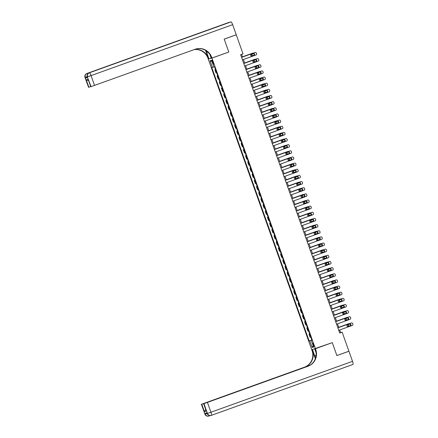 <?xml version="1.0" encoding="UTF-8"?>
<svg xmlns="http://www.w3.org/2000/svg" width="438" height="438" viewBox="0 0 438 438"><rect width="100%" height="100%" fill="white"/><g stroke="black" fill="none" stroke-linecap="round" stroke-linejoin="round"><path stroke-width="0.66" d="M313.778 344.837A1.67 0.328 -109.8 0 0 312.896 343.354A1.67 0.328 -109.8 0 0 313.143 345.013A1.67 0.328 -109.8 0 0 314.024 346.496A1.67 0.328 -109.8 0 0 313.778 344.837M228.51 22.579L86.916 73.485A3.132 0.619 -109.8 0 0 86.905 73.491L228.505 22.584A3.132 0.619 70.2 0 1 228.51 22.579A3.132 0.619 70.2 0 1 228.505 22.584L231.001 21.9A3.132 0.619 70.2 0 1 232.649 24.687L236.241 34.766L224.196 39.097L228.8 52.029L224.207 39.119L236.246 34.794L243.03 53.847L240.626 54.712L339.729 333.033L342.138 332.168L348.922 351.221L336.882 355.552L332.289 342.642L315.431 348.703L211.948 58.09L208.264 59.097L312.064 350.597A13.052 12.795 -105.3 0 1 304.399 367.219L201.387 404.296L204.951 414.118L204.935 413.313L206.928 412.766L207.437 413.439L203.938 403.601L203.643 403.683L206.271 411.058L204.365 411.578L205.805 409.442M212.277 61.72L212.665 62.804A1.621 0.318 -109.8 0 0 213.52 64.244A1.621 0.318 -109.8 0 0 213.279 62.634L212.895 61.555A1.621 0.318 -109.8 0 0 212.041 60.115A1.621 0.318 -109.8 0 0 212.277 61.72L212.879 61.506M203.938 403.601L207.42 402.402L210.924 412.235L352.519 361.328L348.933 351.249L336.893 355.574L332.289 342.642L311.746 349.71L312.469 349.513L314.747 355.908A5.875 1.155 -109.8 0 0 315.584 357.999M213.903 66.894L211.8 67.572L309.157 340.978L311.818 340.019M212.403 67.408L210.037 60.767L211.57 60.351L213.936 66.987L214.538 66.822L311.894 340.227L311.292 340.392L313.652 347.033L312.119 347.449L309.759 340.813L309.157 340.978M236.246 34.794L235.923 34.881M209.868 54.471L211.226 58.287L228.8 52.029L211.948 58.09L211.631 57.203A13.052 12.795 74.7 0 0 195.211 49.242L91.066 86.631L87.315 76.864A3.132 3.071 74.7 0 1 89.155 72.878L231.001 21.9M342.138 332.168L340.644 332.579L339.707 329.951M338.826 327.471L337.523 323.802M336.641 321.328L335.333 317.654M334.451 315.179L333.143 311.511M332.261 309.031L330.953 305.363M330.071 302.888L328.768 299.214M327.881 296.74L326.578 293.071M325.697 290.591L324.388 286.923M323.507 284.448L322.198 280.774M321.317 278.3L320.014 274.631M319.127 272.151L317.824 268.483M316.942 266.003L315.634 262.335M314.752 259.86L313.444 256.192M312.562 253.711L311.254 250.043M310.372 247.563L309.069 243.895M308.188 241.42L306.879 237.752M305.998 235.272L304.689 231.603M303.808 229.123L302.499 225.455M301.618 222.98L300.315 219.312M299.428 216.832L298.125 213.164M297.243 210.683L295.935 207.015M295.053 204.541L293.745 200.872M292.863 198.392L291.56 194.724M290.673 192.244L289.37 188.575M288.489 186.101L287.18 182.427M286.299 179.952L284.99 176.284M284.109 173.804L282.8 170.136M281.919 167.661L280.616 163.987M279.734 161.512L278.426 157.844M277.544 155.364L276.236 151.696M275.354 149.221L274.046 145.547M273.164 143.073L271.861 139.404M270.974 136.924L269.671 133.256M268.79 130.781L267.481 127.108M266.6 124.633L265.291 120.965M264.41 118.484L263.107 114.816M262.22 112.336L260.917 108.668M260.035 106.193L258.727 102.525M257.845 100.045L256.537 96.376M255.655 93.896L254.347 90.228M253.465 87.753L252.162 84.085M251.281 81.605L249.972 77.937M249.091 75.456L247.782 71.788M246.901 69.313L245.592 65.645M244.711 63.165L243.408 59.497M242.521 57.017L241.579 54.367M339.691 332.918L340.644 332.579M215.529 69.615L214.872 69.795L215.512 69.565M310.783 337.118L310.126 337.298L308.987 334.101L309.628 333.871M308.598 330.969L307.941 331.15L306.803 327.958L307.443 327.728M306.408 324.826L305.751 325.007L304.613 321.81L305.253 321.58M304.218 318.678L303.561 318.859L302.423 315.661L303.063 315.431M302.028 312.529L301.371 312.71L300.233 309.518L300.873 309.288M299.844 306.386L299.181 306.567L298.048 303.37L298.683 303.14M297.654 300.238L296.997 300.419L295.858 297.221L296.499 296.991M295.464 294.09L294.807 294.27L293.668 291.073L294.309 290.843M293.274 287.947L292.617 288.127L291.478 284.93L292.119 284.7M291.084 281.798L290.427 281.979L289.288 278.782L289.929 278.552M288.899 275.65L288.242 275.83L287.104 272.633L287.744 272.403M286.709 269.507L286.052 269.688L284.914 266.49L285.554 266.26M284.519 263.358L283.862 263.539L282.724 260.342L283.364 260.112M282.329 257.21L281.672 257.391L280.534 254.193L281.174 253.963M280.145 251.067L279.488 251.248L278.349 248.05L278.99 247.82M277.955 244.919L277.298 245.099L276.159 241.902L276.8 241.672M275.765 238.77L275.108 238.951L273.969 235.754L274.61 235.524M273.575 232.622L272.918 232.802L271.779 229.611L272.42 229.381M271.39 226.479L270.728 226.66L269.594 223.462L270.23 223.232M269.2 220.33L268.543 220.511L267.404 217.314L268.045 217.084M267.01 214.182L266.353 214.363L265.214 211.171L265.855 210.941M264.82 208.039L264.163 208.22L263.024 205.022L263.665 204.792M262.63 201.891L261.973 202.071L260.84 198.874L261.475 198.644M260.446 195.742L259.789 195.923L258.65 192.731L259.291 192.501M258.256 189.599L257.599 189.78L256.46 186.583L257.101 186.353M256.066 183.451L255.409 183.631L254.27 180.434L254.911 180.204M253.876 177.302L253.219 177.483L252.08 174.291L252.721 174.061M251.691 171.159L251.034 171.34L249.895 168.143L250.536 167.913M249.501 165.011L248.844 165.192L247.705 161.994L248.346 161.764M247.311 158.863L246.654 159.043L245.515 155.851L246.156 155.621M245.121 152.72L244.464 152.9L243.325 149.703L243.966 149.473M242.937 146.571L242.274 146.752L241.141 143.554L241.776 143.325M240.747 140.423L240.09 140.603L238.951 137.406L239.591 137.176M238.557 134.28L237.9 134.461L236.761 131.263L237.401 131.033M236.367 128.131L235.71 128.312L234.571 125.115L235.211 124.885M234.177 121.983L233.52 122.164L232.386 118.966L233.021 118.736M231.992 115.84L231.335 116.021L230.196 112.823L230.837 112.593M229.802 109.692L229.145 109.872L228.006 106.675L228.647 106.445M227.612 103.543L226.955 103.724L225.816 100.526L226.457 100.297M225.422 97.4L224.765 97.581L223.626 94.384L224.267 94.154M223.238 91.252L222.581 91.433L221.442 88.235L222.082 88.005M221.048 85.103L220.391 85.284L219.252 82.087L219.892 81.857M218.858 78.955L218.201 79.136L217.062 75.944L217.702 75.714M216.668 72.812L216.011 72.993L214.872 69.795M217.719 75.763L217.062 75.944M219.909 81.906L219.252 82.087M222.099 88.054L221.442 88.235M224.289 94.203L223.626 94.384M226.473 100.346L225.816 100.526M228.663 106.494L228.006 106.675M230.853 112.643L230.196 112.823M233.043 118.786L232.386 118.966M235.228 124.934L234.571 125.115M237.418 131.082L236.761 131.263M239.608 137.225L238.951 137.406M241.798 143.374L241.141 143.554M243.982 149.522L243.325 149.703M246.172 155.671L245.515 155.851M248.362 161.814L247.705 161.994M250.552 167.962L249.895 168.143M252.742 174.11L252.08 174.291M254.927 180.253L254.27 180.434M257.117 186.402L256.46 186.583M259.307 192.55L258.65 192.731M261.497 198.693L260.84 198.874M263.681 204.842L263.024 205.022M265.871 210.99L265.214 211.171M268.061 217.133L267.404 217.314M270.251 223.281L269.594 223.462M272.436 229.43L271.779 229.611M274.626 235.573L273.969 235.754M276.816 241.721L276.159 241.902M279.006 247.87L278.349 248.05M281.196 254.013L280.534 254.193M283.381 260.161L282.724 260.342M285.571 266.309L284.914 266.49M287.761 272.452L287.104 272.633M289.951 278.601L289.288 278.782M292.135 284.749L291.478 284.93M294.325 290.892L293.668 291.073M296.515 297.041L295.858 297.221M298.705 303.189L298.048 303.37M300.89 309.337L300.233 309.518M303.08 315.48L302.423 315.661M305.27 321.629L304.613 321.81M307.46 327.777L306.803 327.958M309.644 333.92L308.987 334.101M309.759 340.813L311.845 340.091M311.872 340.173L311.292 340.392M211.987 61.523L210.037 60.767M312.119 347.449L313.17 345.664M241.573 57.383L255.08 52.527A1.046 1.024 74.7 0 1 256.394 53.162L256.569 53.655A1.046 1.024 74.7 0 1 255.956 54.985L242.449 59.842M255.157 52.5L254.905 52.571A1.046 1.024 -105.3 0 0 254.834 52.593L241.568 57.362M253.503 53.589A0.838 0.821 -105.3 0 1 254.566 54.131A0.838 0.821 -105.3 0 1 254.067 55.166L251.751 55.998A0.838 0.821 -105.3 0 1 250.695 55.456A0.838 0.821 -105.3 0 1 251.193 54.422L253.503 53.589M253.432 53.617A0.838 0.821 -105.3 0 1 253.816 55.232L251.576 56.037M242.46 56.847L252.343 53.272A1.046 1.024 -105.3 0 1 252.419 53.25L252.666 53.184A1.046 1.024 74.7 0 0 252.595 53.206M242.455 56.83L252.343 53.272M251.155 55.976L251.33 55.911A0.838 0.821 74.7 0 0 251.368 54.361M251.182 55.987L251.576 55.845A0.838 0.821 74.7 0 0 251.587 54.279M254.067 55.089A1.046 1.024 74.7 0 0 254.084 54.334L253.909 53.841A1.046 1.024 74.7 0 0 253.826 53.666M253.197 53.179A1.046 1.024 74.7 0 0 252.666 53.184M243.763 63.526L257.27 58.67A1.046 1.024 74.7 0 1 258.584 59.311L258.759 59.798A1.046 1.024 74.7 0 1 258.146 61.128L244.639 65.985M257.347 58.648L257.095 58.714A1.046 1.024 -105.3 0 0 257.024 58.741L243.758 63.51M255.693 59.738A0.838 0.821 -105.3 0 1 256.756 60.28A0.838 0.821 -105.3 0 1 256.252 61.309L253.941 62.141A0.838 0.821 -105.3 0 1 252.879 61.605A0.838 0.821 -105.3 0 1 253.383 60.57L255.693 59.738M255.622 59.765A0.838 0.821 -105.3 0 1 256.006 61.38L253.766 62.185M245.953 69.675L259.46 64.819A1.046 1.024 74.7 0 1 260.774 65.454L260.949 65.946A1.046 1.024 74.7 0 1 260.336 67.277L246.829 72.133M259.531 64.797L259.285 64.862A1.046 1.024 -105.3 0 0 259.208 64.884L245.942 69.653M257.883 65.886A0.838 0.821 -105.3 0 1 258.946 66.423A0.838 0.821 -105.3 0 1 258.442 67.457L256.131 68.29A0.838 0.821 -105.3 0 1 255.069 67.748A0.838 0.821 -105.3 0 1 255.573 66.713L257.883 65.886M257.807 65.914A0.838 0.821 -105.3 0 1 258.196 67.523L255.956 68.328M248.138 75.823L261.645 70.967A1.046 1.024 74.7 0 1 262.959 71.602L263.134 72.095A1.046 1.024 74.7 0 1 262.521 73.425L249.014 78.282M261.721 70.94L261.475 71.011A1.046 1.024 -105.3 0 0 261.398 71.033L248.132 75.801M260.073 72.029A0.838 0.821 -105.3 0 1 261.13 72.571A0.838 0.821 -105.3 0 1 260.632 73.606L258.321 74.438A0.838 0.821 -105.3 0 1 257.259 73.896A0.838 0.821 -105.3 0 1 257.758 72.861L260.073 72.029M259.997 72.056A0.838 0.821 -105.3 0 1 260.38 73.672L258.146 74.476M244.65 62.995L254.533 59.42A1.046 1.024 -105.3 0 1 254.609 59.398L254.856 59.327A1.046 1.024 74.7 0 0 254.779 59.354M244.645 62.973L254.533 59.42M253.345 62.119L253.514 62.059A0.838 0.821 74.7 0 0 253.553 60.504M253.372 62.13L253.766 61.993A0.838 0.821 74.7 0 0 253.777 60.428M256.252 61.232A1.046 1.024 74.7 0 0 256.268 60.482L256.093 59.99A1.046 1.024 74.7 0 0 256.016 59.814M255.387 59.327A1.046 1.024 74.7 0 0 254.856 59.327M246.84 69.138L256.723 65.569A1.046 1.024 -105.3 0 1 256.794 65.541L257.046 65.476A1.046 1.024 74.7 0 0 256.969 65.497M246.835 69.122L256.723 65.569M255.535 68.268L255.704 68.208A0.838 0.821 74.7 0 0 255.743 66.653M255.562 68.279L255.956 68.136A0.838 0.821 74.7 0 0 255.962 66.576M258.442 67.381A1.046 1.024 74.7 0 0 258.458 66.625L258.283 66.138A1.046 1.024 74.7 0 0 258.201 65.963M257.577 65.476A1.046 1.024 74.7 0 0 257.046 65.476M258.913 71.712L249.019 75.27L258.913 71.712A1.046 1.024 -105.3 0 1 258.984 71.69L259.236 71.624A1.046 1.024 74.7 0 0 259.159 71.646M257.725 74.416L257.894 74.351A0.838 0.821 74.7 0 0 257.933 72.801M257.752 74.427L258.141 74.285A0.838 0.821 74.7 0 0 258.152 72.719M260.632 73.529A1.046 1.024 74.7 0 0 260.648 72.774L260.473 72.281A1.046 1.024 74.7 0 0 260.391 72.111M259.761 71.618A1.046 1.024 74.7 0 0 259.236 71.624M263.911 77.088L263.66 77.154A1.046 1.024 -105.3 0 0 263.588 77.181L250.322 81.95L263.835 77.11A1.046 1.024 74.7 0 1 265.149 77.75L265.324 78.243A1.046 1.024 74.7 0 1 264.711 79.568L251.204 84.424M262.258 78.178A0.838 0.821 -105.3 0 1 263.32 78.72A0.838 0.821 -105.3 0 1 262.822 79.749L260.506 80.581A0.838 0.821 -105.3 0 1 259.449 80.044A0.838 0.821 -105.3 0 1 259.948 79.01L262.258 78.178M262.187 78.205A0.838 0.821 -105.3 0 1 262.57 79.82L260.331 80.625M251.215 81.435L261.097 77.86A1.046 1.024 -105.3 0 1 261.174 77.838L261.42 77.767A1.046 1.024 74.7 0 0 261.349 77.794M251.209 81.413L261.097 77.86M259.909 80.559L260.084 80.499A0.838 0.821 74.7 0 0 260.123 78.949M259.937 80.57L260.331 80.433A0.838 0.821 74.7 0 0 260.342 78.867M262.822 79.678A1.046 1.024 74.7 0 0 262.838 78.922L262.663 78.429A1.046 1.024 74.7 0 0 262.581 78.254M261.951 77.767A1.046 1.024 74.7 0 0 261.42 77.767M87.48 77.51L85.591 78.145L87.578 77.603M206.139 50.726A5.875 1.155 -109.8 0 0 206.709 52.505L208.986 58.9L208.264 59.097L207.946 58.21A13.052 12.795 74.7 0 0 194.193 49.609M205.542 50.354L208.307 58.112A13.052 12.795 74.7 0 0 194.412 49.527M88.733 80.669L86.248 79.853L88.147 79.333L90.776 86.713L91.066 86.631M90.776 86.713L88.147 79.333M201.852 32.357L89.155 72.878L201.847 32.363A3.132 0.619 70.2 0 1 201.847 32.363A3.132 0.619 70.2 0 1 201.852 32.357L199.865 32.899A3.132 0.619 70.2 0 1 200.095 32.992M211.165 58.117L208.986 58.9M90.677 86.625L88.87 87.233L86.248 79.853M85.591 78.145L85.076 77.477L88.58 87.31L88.87 87.233M88.58 87.31L85.016 77.488L87.189 76.666M211.631 57.203L211.275 57.301A13.052 12.795 74.7 0 0 195.972 48.996M315.344 358.711L312.42 350.499A13.052 12.795 -105.3 0 1 304.755 367.121L309.945 365.254M316.088 352.771L314.708 348.9L315.431 348.703L315.743 349.59A13.052 12.795 -105.3 0 1 308.084 366.212L207.42 402.402M204.365 411.578L201.743 404.203L201.447 404.285M201.743 404.203L205.247 403.059M309.485 365.516L205.23 402.998M352.519 361.328A3.132 0.619 70.2 0 1 352.984 364.438A3.132 0.619 70.2 0 1 352.973 364.443L211.395 415.344A3.132 0.619 -109.8 0 0 210.924 412.235L207.437 413.439A3.132 3.071 -105.3 0 0 211.154 415.421A3.132 3.132 0 0 0 211.39 415.344L352.984 364.438M348.933 351.249L348.61 351.336M309.118 365.714L203.643 403.683M315.743 349.59L315.387 349.688A13.052 12.795 -105.3 0 1 307.722 366.31L308.084 366.212M203.582 403.694L206.271 411.058M252.518 88.115L266.025 83.258A1.046 1.024 74.7 0 1 267.339 83.893L267.514 84.386A1.046 1.024 74.7 0 1 266.901 85.717L253.394 90.573M266.101 83.236L265.85 83.302A1.046 1.024 -105.3 0 0 265.778 83.324L252.512 88.098M264.448 84.326A0.838 0.821 -105.3 0 1 265.51 84.862A0.838 0.821 -105.3 0 1 265.006 85.897L262.696 86.729A0.838 0.821 -105.3 0 1 261.634 86.187A0.838 0.821 -105.3 0 1 262.138 85.158L264.448 84.326M264.377 84.353A0.838 0.821 -105.3 0 1 264.76 85.968L262.521 86.773M268.286 89.379L268.04 89.451A1.046 1.024 -105.3 0 0 267.963 89.472L254.702 94.241L268.215 89.407A1.046 1.024 74.7 0 1 269.529 90.042L269.704 90.535A1.046 1.024 74.7 0 1 269.091 91.865L255.584 96.721M266.638 90.469A0.838 0.821 -105.3 0 1 267.7 91.011A0.838 0.821 -105.3 0 1 267.196 92.046L264.886 92.878A0.838 0.821 -105.3 0 1 263.824 92.336A0.838 0.821 -105.3 0 1 264.328 91.301L266.638 90.469M266.561 90.496A0.838 0.821 -105.3 0 1 266.95 92.111L264.711 92.916M256.898 100.406L270.405 95.55A1.046 1.024 74.7 0 1 271.713 96.19L271.889 96.683A1.046 1.024 74.7 0 1 271.275 98.008L257.768 102.864M270.476 95.528L270.23 95.593A1.046 1.024 -105.3 0 0 270.153 95.621L256.887 100.39M268.828 96.617A0.838 0.821 -105.3 0 1 269.885 97.159A0.838 0.821 -105.3 0 1 269.386 98.189L267.076 99.021A0.838 0.821 -105.3 0 1 266.014 98.484A0.838 0.821 -105.3 0 1 266.512 97.45L268.828 96.617M268.751 96.645A0.838 0.821 -105.3 0 1 269.14 98.26L266.901 99.065M272.666 101.676L272.42 101.742A1.046 1.024 -105.3 0 0 272.343 101.764L259.077 106.538L272.589 101.698A1.046 1.024 74.7 0 1 273.903 102.333L274.079 102.826A1.046 1.024 74.7 0 1 273.465 104.156L259.958 109.013M271.012 102.766A0.838 0.821 -105.3 0 1 272.075 103.302A0.838 0.821 -105.3 0 1 271.576 104.337L269.266 105.169A0.838 0.821 -105.3 0 1 268.204 104.627A0.838 0.821 -105.3 0 1 268.702 103.598L271.012 102.766M270.941 102.793A0.838 0.821 -105.3 0 1 271.325 104.408L269.091 105.213M261.272 112.703L274.779 107.847A1.046 1.024 74.7 0 1 276.093 108.482L276.269 108.974A1.046 1.024 74.7 0 1 275.655 110.305L262.148 115.161M274.856 107.819L274.604 107.89A1.046 1.024 -105.3 0 0 274.533 107.912L261.267 112.681M273.202 108.909A0.838 0.821 -105.3 0 1 274.265 109.451A0.838 0.821 -105.3 0 1 273.766 110.486L271.45 111.318A0.838 0.821 -105.3 0 1 270.394 110.776A0.838 0.821 -105.3 0 1 270.892 109.741L273.202 108.909M273.131 108.936A0.838 0.821 -105.3 0 1 273.515 110.551L271.275 111.356M263.287 84.008L253.399 87.562L263.287 84.008A1.046 1.024 -105.3 0 1 263.364 83.981L263.61 83.915A1.046 1.024 74.7 0 0 263.539 83.937M262.099 86.708L262.274 86.647A0.838 0.821 74.7 0 0 262.307 85.092M262.127 86.719L262.521 86.576A0.838 0.821 74.7 0 0 262.532 85.016M265.006 85.821A1.046 1.024 74.7 0 0 265.023 85.065L264.848 84.578A1.046 1.024 74.7 0 0 264.771 84.403M264.141 83.915A1.046 1.024 74.7 0 0 263.61 83.915M255.595 93.727L265.477 90.151A1.046 1.024 -105.3 0 1 265.554 90.129L265.8 90.064A1.046 1.024 74.7 0 0 265.724 90.086M255.589 93.71L265.477 90.151M264.289 92.856L264.459 92.79A0.838 0.821 74.7 0 0 264.497 91.241M264.317 92.867L264.711 92.725A0.838 0.821 74.7 0 0 264.722 91.159M267.196 91.969A1.046 1.024 74.7 0 0 267.213 91.213L267.038 90.721A1.046 1.024 74.7 0 0 266.961 90.551M266.331 90.064A1.046 1.024 74.7 0 0 265.8 90.064M257.785 99.875L267.667 96.3A1.046 1.024 -105.3 0 1 267.738 96.278L267.99 96.207A1.046 1.024 74.7 0 0 267.914 96.234M257.774 99.853L267.667 96.3M266.479 98.999L266.649 98.939A0.838 0.821 74.7 0 0 266.687 97.389M266.507 99.015L266.901 98.873A0.838 0.821 74.7 0 0 266.906 97.307M269.386 98.117A1.046 1.024 74.7 0 0 269.403 97.362L269.228 96.869A1.046 1.024 74.7 0 0 269.146 96.694M268.516 96.207A1.046 1.024 74.7 0 0 267.99 96.207M259.969 106.023L269.852 102.448A1.046 1.024 -105.3 0 1 269.928 102.421L270.18 102.355A1.046 1.024 74.7 0 0 270.104 102.377M259.964 106.001L269.852 102.448M268.664 105.147L268.839 105.087A0.838 0.821 74.7 0 0 268.877 103.532M268.691 105.158L269.085 105.016A0.838 0.821 74.7 0 0 269.096 103.456M271.576 104.26A1.046 1.024 74.7 0 0 271.593 103.505L271.418 103.018A1.046 1.024 74.7 0 0 271.336 102.842M270.706 102.355A1.046 1.024 74.7 0 0 270.18 102.355M262.159 112.166L272.042 108.591A1.046 1.024 -105.3 0 1 272.118 108.569L272.365 108.504A1.046 1.024 74.7 0 0 272.294 108.525M262.154 112.15L272.042 108.591M270.854 111.296L271.029 111.23A0.838 0.821 74.7 0 0 271.062 109.681M270.881 111.307L271.275 111.164A0.838 0.821 74.7 0 0 271.286 109.599M273.766 110.409A1.046 1.024 74.7 0 0 273.777 109.653L273.608 109.161A1.046 1.024 74.7 0 0 273.526 108.991M272.896 108.504A1.046 1.024 74.7 0 0 272.365 108.504M277.046 113.968L276.794 114.039A1.046 1.024 -105.3 0 0 276.717 114.061L263.457 118.829L276.969 113.989A1.046 1.024 74.7 0 1 278.283 114.63L278.459 115.123A1.046 1.024 74.7 0 1 277.845 116.448L264.338 121.304M275.392 115.057A0.838 0.821 -105.3 0 1 276.455 115.599A0.838 0.821 -105.3 0 1 275.951 116.634L273.64 117.461A0.838 0.821 -105.3 0 1 272.578 116.924A0.838 0.821 -105.3 0 1 273.082 115.889L275.392 115.057M275.321 115.084A0.838 0.821 -105.3 0 1 275.705 116.7L273.465 117.504M264.349 118.315L274.232 114.74A1.046 1.024 -105.3 0 1 274.308 114.718L274.555 114.647A1.046 1.024 74.7 0 0 274.478 114.674M264.344 118.293L274.232 114.74M273.044 117.439L273.213 117.379A0.838 0.821 74.7 0 0 273.252 115.829M273.071 117.455L273.465 117.313A0.838 0.821 74.7 0 0 273.476 115.747M275.951 116.557A1.046 1.024 74.7 0 0 275.967 115.802L275.792 115.309A1.046 1.024 74.7 0 0 275.716 115.134M275.086 114.647A1.046 1.024 74.7 0 0 274.555 114.647M265.652 124.994L279.159 120.138A1.046 1.024 74.7 0 1 280.473 120.773L280.649 121.266A1.046 1.024 74.7 0 1 280.035 122.596L266.528 127.453M279.23 120.116L278.984 120.182A1.046 1.024 -105.3 0 0 278.907 120.209L265.642 124.978M277.582 121.206A0.838 0.821 -105.3 0 1 278.645 121.742A0.838 0.821 -105.3 0 1 278.141 122.777L275.83 123.609A0.838 0.821 -105.3 0 1 274.768 123.067A0.838 0.821 -105.3 0 1 275.272 122.038L277.582 121.206M277.506 121.233A0.838 0.821 -105.3 0 1 277.895 122.848L275.655 123.653M266.539 124.463L276.422 120.888A1.046 1.024 -105.3 0 1 276.493 120.861L276.745 120.795A1.046 1.024 74.7 0 0 276.668 120.817M266.534 124.441L276.422 120.888M275.234 123.587L275.403 123.527A0.838 0.821 74.7 0 0 275.442 121.972M275.261 123.598L275.655 123.456A0.838 0.821 74.7 0 0 275.661 121.895M278.141 122.7A1.046 1.024 74.7 0 0 278.157 121.95L277.982 121.457A1.046 1.024 74.7 0 0 277.9 121.282M277.27 120.795A1.046 1.024 74.7 0 0 276.745 120.795M267.837 131.143L281.344 126.286A1.046 1.024 74.7 0 1 282.658 126.921L282.833 127.414A1.046 1.024 74.7 0 1 282.22 128.745L268.713 133.601M281.42 126.259L281.174 126.33A1.046 1.024 -105.3 0 0 281.097 126.352L267.832 131.121M279.772 127.348A0.838 0.821 -105.3 0 1 280.829 127.891A0.838 0.821 -105.3 0 1 280.331 128.925L278.021 129.757A0.838 0.821 -105.3 0 1 276.958 129.215A0.838 0.821 -105.3 0 1 277.457 128.181L279.772 127.348M279.696 127.376A0.838 0.821 -105.3 0 1 280.079 128.991L277.845 129.796M268.729 130.606L278.606 127.031A1.046 1.024 -105.3 0 1 278.683 127.009L278.935 126.943A1.046 1.024 74.7 0 0 278.858 126.965M268.718 130.59L278.606 127.031M277.418 129.736L277.593 129.675A0.838 0.821 74.7 0 0 277.632 128.12M277.446 129.747L277.84 129.604A0.838 0.821 74.7 0 0 277.851 128.038M280.331 128.849A1.046 1.024 74.7 0 0 280.347 128.093L280.172 127.6A1.046 1.024 74.7 0 0 280.09 127.431M279.46 126.943A1.046 1.024 74.7 0 0 278.935 126.943M270.027 137.286L283.534 132.429A1.046 1.024 74.7 0 1 284.848 133.07L285.023 133.563A1.046 1.024 74.7 0 1 284.41 134.893L270.903 139.744M283.61 132.407L283.359 132.479A1.046 1.024 -105.3 0 0 283.287 132.5L270.022 137.269M281.957 133.497A0.838 0.821 -105.3 0 1 283.019 134.039A0.838 0.821 -105.3 0 1 282.521 135.074L280.205 135.9A0.838 0.821 -105.3 0 1 279.148 135.364A0.838 0.821 -105.3 0 1 279.647 134.329L281.957 133.497M281.886 133.524A0.838 0.821 -105.3 0 1 282.269 135.139L280.03 135.944M270.914 136.755L280.796 133.179A1.046 1.024 -105.3 0 1 280.873 133.157L281.119 133.086A1.046 1.024 74.7 0 0 281.048 133.114M270.908 136.733L280.796 133.179M279.608 135.884L279.783 135.818A0.838 0.821 74.7 0 0 279.822 134.269M279.636 135.895L280.03 135.753A0.838 0.821 74.7 0 0 280.041 134.187M282.521 134.997A1.046 1.024 74.7 0 0 282.537 134.242L282.362 133.749A1.046 1.024 74.7 0 0 282.28 133.574M281.65 133.086A1.046 1.024 74.7 0 0 281.119 133.086M272.217 143.434L285.724 138.578A1.046 1.024 74.7 0 1 287.038 139.218L287.213 139.706A1.046 1.024 74.7 0 1 286.6 141.036L273.093 145.892M285.8 138.556L285.549 138.622A1.046 1.024 -105.3 0 0 285.472 138.649L272.212 143.418M284.147 139.645A0.838 0.821 -105.3 0 1 285.209 140.182A0.838 0.821 -105.3 0 1 284.705 141.217L282.395 142.049A0.838 0.821 -105.3 0 1 281.333 141.507A0.838 0.821 -105.3 0 1 281.837 140.478L284.147 139.645M284.076 139.673A0.838 0.821 -105.3 0 1 284.459 141.288L282.22 142.093M273.104 142.903L282.986 139.328A1.046 1.024 -105.3 0 1 283.063 139.3L283.309 139.235A1.046 1.024 74.7 0 0 283.233 139.257M273.098 142.881L282.986 139.328M281.798 142.027L281.968 141.967A0.838 0.821 74.7 0 0 282.006 140.412M281.826 142.038L282.22 141.896A0.838 0.821 74.7 0 0 282.231 140.335M284.705 141.14A1.046 1.024 74.7 0 0 284.722 140.39L284.547 139.897A1.046 1.024 74.7 0 0 284.47 139.722M283.84 139.235A1.046 1.024 74.7 0 0 283.309 139.235M274.407 149.582L287.914 144.726A1.046 1.024 74.7 0 1 289.228 145.361L289.403 145.854A1.046 1.024 74.7 0 1 288.79 147.184L275.283 152.041M287.985 144.699L287.739 144.77A1.046 1.024 -105.3 0 0 287.662 144.792L274.396 149.561M286.337 145.794A0.838 0.821 -105.3 0 1 287.399 146.33A0.838 0.821 -105.3 0 1 286.895 147.365L284.585 148.197A0.838 0.821 -105.3 0 1 283.523 147.655A0.838 0.821 -105.3 0 1 284.027 146.62L286.337 145.794M286.26 145.816A0.838 0.821 -105.3 0 1 286.649 147.431L284.41 148.236M275.294 149.046L285.176 145.471A1.046 1.024 -105.3 0 1 285.248 145.449L285.499 145.383A1.046 1.024 74.7 0 0 285.423 145.405M275.288 149.029L285.176 145.471M283.988 148.175L284.158 148.115A0.838 0.821 74.7 0 0 284.196 146.56M284.016 148.186L284.41 148.044A0.838 0.821 74.7 0 0 284.415 146.478M286.895 147.288A1.046 1.024 74.7 0 0 286.912 146.533L286.737 146.04A1.046 1.024 74.7 0 0 286.655 145.87M286.03 145.383A1.046 1.024 74.7 0 0 285.499 145.383M276.592 155.725L290.098 150.869A1.046 1.024 74.7 0 1 291.412 151.51L291.588 152.002A1.046 1.024 74.7 0 1 290.974 153.333L277.468 158.189M290.175 150.847L289.929 150.918A1.046 1.024 -105.3 0 0 289.852 150.94L276.586 155.709M288.527 151.937A0.838 0.821 -105.3 0 1 289.584 152.479A0.838 0.821 -105.3 0 1 289.085 153.514L286.775 154.34A0.838 0.821 -105.3 0 1 285.713 153.804A0.838 0.821 -105.3 0 1 286.211 152.769L288.527 151.937M288.45 151.964A0.838 0.821 -105.3 0 1 288.834 153.579L286.6 154.384M292.365 156.996L292.113 157.061A1.046 1.024 -105.3 0 0 292.042 157.089L278.776 161.857L292.288 157.018A1.046 1.024 74.7 0 1 293.602 157.658L293.778 158.145A1.046 1.024 74.7 0 1 293.164 159.476L279.658 164.332M290.712 158.085A0.838 0.821 -105.3 0 1 291.774 158.627A0.838 0.821 -105.3 0 1 291.275 159.656L288.96 160.489A0.838 0.821 -105.3 0 1 287.903 159.947A0.838 0.821 -105.3 0 1 288.401 158.917L290.712 158.085M290.64 158.113A0.838 0.821 -105.3 0 1 291.024 159.728L288.784 160.532M280.972 168.022L294.478 163.166A1.046 1.024 74.7 0 1 295.792 163.801L295.968 164.294A1.046 1.024 74.7 0 1 295.354 165.624L281.848 170.481M294.555 163.144L294.303 163.21A1.046 1.024 -105.3 0 0 294.232 163.232L280.966 168M292.902 164.234A0.838 0.821 -105.3 0 1 293.964 164.77A0.838 0.821 -105.3 0 1 293.46 165.805L291.15 166.637A0.838 0.821 -105.3 0 1 290.087 166.095A0.838 0.821 -105.3 0 1 290.591 165.06L292.902 164.234M292.83 164.255A0.838 0.821 -105.3 0 1 293.214 165.871L290.974 166.675M296.74 169.287L296.493 169.358A1.046 1.024 -105.3 0 0 296.416 169.38L283.156 174.149L296.668 169.314A1.046 1.024 74.7 0 1 297.982 169.949L298.158 170.442A1.046 1.024 74.7 0 1 297.544 171.773L284.038 176.629M295.092 170.377A0.838 0.821 -105.3 0 1 296.154 170.919A0.838 0.821 -105.3 0 1 295.65 171.953L293.34 172.78A0.838 0.821 -105.3 0 1 292.277 172.244A0.838 0.821 -105.3 0 1 292.781 171.209L295.092 170.377M295.015 170.404A0.838 0.821 -105.3 0 1 295.404 172.019L293.164 172.824M285.352 180.314L298.858 175.457A1.046 1.024 74.7 0 1 300.167 176.098L300.342 176.585A1.046 1.024 74.7 0 1 299.729 177.916L286.222 182.772M298.93 175.435L298.683 175.501A1.046 1.024 -105.3 0 0 298.606 175.529L285.341 180.297M297.282 176.525A0.838 0.821 -105.3 0 1 298.338 177.067A0.838 0.821 -105.3 0 1 297.84 178.096L295.53 178.928A0.838 0.821 -105.3 0 1 294.467 178.386A0.838 0.821 -105.3 0 1 294.966 177.357L297.282 176.525M297.205 176.552A0.838 0.821 -105.3 0 1 297.594 178.167L295.354 178.972M287.536 186.462L301.043 181.606A1.046 1.024 74.7 0 1 302.357 182.241L302.532 182.734A1.046 1.024 74.7 0 1 301.919 184.064L288.412 188.92M301.12 181.584L300.873 181.65A1.046 1.024 -105.3 0 0 300.796 181.671L287.531 186.44M299.466 182.673A0.838 0.821 -105.3 0 1 300.528 183.21A0.838 0.821 -105.3 0 1 300.03 184.245L297.72 185.077A0.838 0.821 -105.3 0 1 296.657 184.535A0.838 0.821 -105.3 0 1 297.156 183.5L299.466 182.673M299.395 182.695A0.838 0.821 -105.3 0 1 299.778 184.31L297.544 185.115M289.726 192.611L303.233 187.754A1.046 1.024 74.7 0 1 304.547 188.389L304.722 188.882A1.046 1.024 74.7 0 1 304.109 190.212L290.602 195.069M303.31 187.727L303.058 187.798A1.046 1.024 -105.3 0 0 302.986 187.82L289.721 192.589M301.656 188.816A0.838 0.821 -105.3 0 1 302.718 189.358A0.838 0.821 -105.3 0 1 302.22 190.393L299.904 191.22A0.838 0.821 -105.3 0 1 298.847 190.683A0.838 0.821 -105.3 0 1 299.346 189.649L301.656 188.816M301.585 188.844A0.838 0.821 -105.3 0 1 301.968 190.459L299.729 191.264M291.916 198.753L305.423 193.897A1.046 1.024 74.7 0 1 306.737 194.538L306.912 195.025A1.046 1.024 74.7 0 1 306.299 196.355L292.792 201.212M305.5 193.875L305.248 193.941A1.046 1.024 -105.3 0 0 305.171 193.968L291.911 198.737M303.846 194.965A0.838 0.821 -105.3 0 1 304.908 195.507A0.838 0.821 -105.3 0 1 304.405 196.536L302.094 197.368A0.838 0.821 -105.3 0 1 301.032 196.832A0.838 0.821 -105.3 0 1 301.536 195.797L303.846 194.965M303.775 194.992A0.838 0.821 -105.3 0 1 304.158 196.607L301.919 197.412M294.106 204.902L307.613 200.046A1.046 1.024 74.7 0 1 308.927 200.681L309.102 201.173A1.046 1.024 74.7 0 1 308.489 202.504L294.977 207.36M307.684 200.024L307.438 200.089A1.046 1.024 -105.3 0 0 307.361 200.111L294.095 204.88M306.036 201.113A0.838 0.821 -105.3 0 1 307.098 201.65A0.838 0.821 -105.3 0 1 306.595 202.684L304.284 203.517A0.838 0.821 -105.3 0 1 303.222 202.975A0.838 0.821 -105.3 0 1 303.72 201.94L306.036 201.113M305.959 201.135A0.838 0.821 -105.3 0 1 306.348 202.75L304.109 203.555M296.291 211.05L309.797 206.194A1.046 1.024 74.7 0 1 311.111 206.829L311.287 207.322A1.046 1.024 74.7 0 1 310.673 208.652L297.167 213.509M309.874 206.167L309.628 206.238A1.046 1.024 -105.3 0 0 309.551 206.26L296.285 211.028M308.221 207.256A0.838 0.821 -105.3 0 1 309.283 207.798A0.838 0.821 -105.3 0 1 308.785 208.833L306.474 209.665A0.838 0.821 -105.3 0 1 305.412 209.123A0.838 0.821 -105.3 0 1 305.91 208.088L308.221 207.256M308.149 207.284A0.838 0.821 -105.3 0 1 308.533 208.899L306.299 209.703M298.481 217.193L311.987 212.337A1.046 1.024 74.7 0 1 313.301 212.977L313.477 213.465A1.046 1.024 74.7 0 1 312.863 214.795L299.357 219.652M312.064 212.315L311.812 212.381A1.046 1.024 -105.3 0 0 311.741 212.408L298.475 217.177M310.411 213.405A0.838 0.821 -105.3 0 1 311.473 213.947A0.838 0.821 -105.3 0 1 310.975 214.976L308.659 215.808A0.838 0.821 -105.3 0 1 307.602 215.272A0.838 0.821 -105.3 0 1 308.1 214.237L310.411 213.405M310.339 213.432A0.838 0.821 -105.3 0 1 310.723 215.047L308.483 215.852M300.671 223.342L314.177 218.485A1.046 1.024 74.7 0 1 315.491 219.12L315.667 219.613A1.046 1.024 74.7 0 1 315.053 220.944L301.547 225.8M314.254 218.463L314.002 218.529A1.046 1.024 -105.3 0 0 313.926 218.551L300.665 223.32M312.601 219.553A0.838 0.821 -105.3 0 1 313.663 220.09A0.838 0.821 -105.3 0 1 313.159 221.124L310.849 221.956A0.838 0.821 -105.3 0 1 309.786 221.414A0.838 0.821 -105.3 0 1 310.29 220.38L312.601 219.553M312.529 219.58A0.838 0.821 -105.3 0 1 312.913 221.19L310.673 221.995M302.861 229.49L316.367 224.634A1.046 1.024 74.7 0 1 317.681 225.269L317.857 225.762A1.046 1.024 74.7 0 1 317.243 227.092L303.737 231.948M316.439 224.606L316.192 224.678A1.046 1.024 -105.3 0 0 316.116 224.699L302.85 229.468M314.791 225.696A0.838 0.821 -105.3 0 1 315.853 226.238A0.838 0.821 -105.3 0 1 315.349 227.273L313.039 228.105A0.838 0.821 -105.3 0 1 311.976 227.563A0.838 0.821 -105.3 0 1 312.48 226.528L314.791 225.696M314.714 225.723A0.838 0.821 -105.3 0 1 315.103 227.338L312.863 228.143M305.045 235.633L318.552 230.777A1.046 1.024 74.7 0 1 319.866 231.417L320.041 231.91A1.046 1.024 74.7 0 1 319.428 233.235L305.921 238.091M318.629 230.755L318.382 230.821A1.046 1.024 -105.3 0 0 318.306 230.848L305.04 235.617M316.981 231.844A0.838 0.821 -105.3 0 1 318.037 232.386A0.838 0.821 -105.3 0 1 317.539 233.416L315.229 234.248A0.838 0.821 -105.3 0 1 314.166 233.711A0.838 0.821 -105.3 0 1 314.665 232.677L316.981 231.844M316.904 231.872A0.838 0.821 -105.3 0 1 317.287 233.487L315.053 234.292M320.819 236.903L320.567 236.969A1.046 1.024 -105.3 0 0 320.496 236.991L307.23 241.765L320.742 236.925A1.046 1.024 74.7 0 1 322.056 237.56L322.231 238.053A1.046 1.024 74.7 0 1 321.618 239.383L308.111 244.24M319.165 237.993A0.838 0.821 -105.3 0 1 320.227 238.529A0.838 0.821 -105.3 0 1 319.729 239.564L317.413 240.396A0.838 0.821 -105.3 0 1 316.356 239.854A0.838 0.821 -105.3 0 1 316.855 238.825L319.165 237.993M319.094 238.02A0.838 0.821 -105.3 0 1 319.477 239.635L317.238 240.44M309.425 247.93L322.932 243.074A1.046 1.024 74.7 0 1 324.246 243.709L324.421 244.201A1.046 1.024 74.7 0 1 323.808 245.532L310.301 250.388M323.009 243.046L322.757 243.117A1.046 1.024 -105.3 0 0 322.686 243.139L309.42 247.908M321.355 244.136A0.838 0.821 -105.3 0 1 322.417 244.678A0.838 0.821 -105.3 0 1 321.914 245.713L319.603 246.545A0.838 0.821 -105.3 0 1 318.541 246.003A0.838 0.821 -105.3 0 1 319.045 244.968L321.355 244.136M321.284 244.163A0.838 0.821 -105.3 0 1 321.667 245.778L319.428 246.583M325.193 249.195L324.947 249.26A1.046 1.024 -105.3 0 0 324.87 249.288L311.604 254.056L325.122 249.217A1.046 1.024 74.7 0 1 326.436 249.857L326.611 250.35A1.046 1.024 74.7 0 1 325.998 251.675L312.491 256.531M323.545 250.284A0.838 0.821 -105.3 0 1 324.607 250.826A0.838 0.821 -105.3 0 1 324.104 251.855L321.793 252.688A0.838 0.821 -105.3 0 1 320.731 252.151A0.838 0.821 -105.3 0 1 321.235 251.116L323.545 250.284M323.468 250.312A0.838 0.821 -105.3 0 1 323.857 251.927L321.618 252.731M313.805 260.221L327.312 255.365A1.046 1.024 74.7 0 1 328.62 256L328.796 256.493A1.046 1.024 74.7 0 1 328.182 257.823L314.676 262.68M327.383 255.343L327.137 255.409A1.046 1.024 -105.3 0 0 327.06 255.431L313.794 260.205M325.735 256.433A0.838 0.821 -105.3 0 1 326.792 256.969A0.838 0.821 -105.3 0 1 326.294 258.004L323.983 258.836A0.838 0.821 -105.3 0 1 322.921 258.294A0.838 0.821 -105.3 0 1 323.419 257.265L325.735 256.433M325.658 256.46A0.838 0.821 -105.3 0 1 326.047 258.075L323.808 258.88M277.484 155.194L287.366 151.619A1.046 1.024 -105.3 0 1 287.438 151.597L287.689 151.526A1.046 1.024 74.7 0 0 287.613 151.553M277.473 155.172L287.366 151.619M286.178 154.324L286.348 154.258A0.838 0.821 74.7 0 0 286.386 152.709M286.206 154.335L286.594 154.192A0.838 0.821 74.7 0 0 286.605 152.627M289.085 153.437A1.046 1.024 74.7 0 0 289.102 152.681L288.927 152.189A1.046 1.024 74.7 0 0 288.845 152.013M288.215 151.526A1.046 1.024 74.7 0 0 287.689 151.526M279.668 161.343L289.551 157.768A1.046 1.024 -105.3 0 1 289.627 157.74L289.874 157.675A1.046 1.024 74.7 0 0 289.803 157.696M279.663 161.321L289.551 157.768M288.363 160.467L288.538 160.407A0.838 0.821 74.7 0 0 288.576 158.852M288.39 160.478L288.784 160.335A0.838 0.821 74.7 0 0 288.795 158.775M291.275 159.58A1.046 1.024 74.7 0 0 291.292 158.83L291.117 158.337A1.046 1.024 74.7 0 0 291.035 158.162M290.405 157.675A1.046 1.024 74.7 0 0 289.874 157.675M291.741 163.916L281.853 167.469L291.741 163.916A1.046 1.024 -105.3 0 1 291.817 163.889L292.064 163.823A1.046 1.024 74.7 0 0 291.993 163.845M290.553 166.615L290.728 166.555A0.838 0.821 74.7 0 0 290.761 165M290.58 166.626L290.974 166.484A0.838 0.821 74.7 0 0 290.985 164.923M293.46 165.728A1.046 1.024 74.7 0 0 293.476 164.973L293.301 164.48A1.046 1.024 74.7 0 0 293.225 164.31M292.595 163.823A1.046 1.024 74.7 0 0 292.064 163.823M284.048 173.634L293.931 170.059A1.046 1.024 -105.3 0 1 294.007 170.037L294.254 169.966A1.046 1.024 74.7 0 0 294.177 169.993M284.043 173.618L293.931 170.059M292.743 172.764L292.912 172.698A0.838 0.821 74.7 0 0 292.951 171.149M292.77 172.775L293.164 172.632A0.838 0.821 74.7 0 0 293.175 171.066M295.65 171.877A1.046 1.024 74.7 0 0 295.666 171.121L295.491 170.628A1.046 1.024 74.7 0 0 295.415 170.453M294.785 169.966A1.046 1.024 74.7 0 0 294.254 169.966M296.121 176.207L286.228 179.761L296.121 176.207A1.046 1.024 -105.3 0 1 296.192 176.185L296.444 176.114A1.046 1.024 74.7 0 0 296.367 176.136M294.933 178.907L295.103 178.846A0.838 0.821 74.7 0 0 295.141 177.291M294.96 178.918L295.354 178.781A0.838 0.821 74.7 0 0 295.36 177.215M297.84 178.02A1.046 1.024 74.7 0 0 297.856 177.27L297.681 176.777A1.046 1.024 74.7 0 0 297.599 176.602M296.969 176.114A1.046 1.024 74.7 0 0 296.444 176.114M288.423 185.926L298.305 182.356A1.046 1.024 -105.3 0 1 298.382 182.328L298.634 182.263A1.046 1.024 74.7 0 0 298.557 182.285M288.418 185.909L298.305 182.356M297.117 185.055L297.293 184.995A0.838 0.821 74.7 0 0 297.331 183.44M297.145 185.066L297.539 184.924A0.838 0.821 74.7 0 0 297.55 183.363M300.03 184.168A1.046 1.024 74.7 0 0 300.046 183.412L299.871 182.92A1.046 1.024 74.7 0 0 299.789 182.75M299.159 182.263A1.046 1.024 74.7 0 0 298.634 182.263M300.495 188.499L290.608 192.058L300.495 188.499A1.046 1.024 -105.3 0 1 300.572 188.477L300.818 188.406A1.046 1.024 74.7 0 0 300.747 188.433M299.307 191.203L299.483 191.138A0.838 0.821 74.7 0 0 299.515 189.588M299.335 191.214L299.729 191.072A0.838 0.821 74.7 0 0 299.74 189.506M302.22 190.316A1.046 1.024 74.7 0 0 302.231 189.561L302.056 189.068A1.046 1.024 74.7 0 0 301.979 188.893M301.349 188.406A1.046 1.024 74.7 0 0 300.818 188.406M292.803 198.222L302.685 194.647A1.046 1.024 -105.3 0 1 302.762 194.625L303.008 194.554A1.046 1.024 74.7 0 0 302.932 194.576M292.798 198.2L302.685 194.647M301.497 197.346L301.667 197.286A0.838 0.821 74.7 0 0 301.705 195.731M301.525 197.357L301.919 197.22A0.838 0.821 74.7 0 0 301.93 195.655M304.405 196.459A1.046 1.024 74.7 0 0 304.421 195.709L304.246 195.217A1.046 1.024 74.7 0 0 304.169 195.041M303.539 194.554A1.046 1.024 74.7 0 0 303.008 194.554M304.875 200.796L294.988 204.349L304.875 200.796A1.046 1.024 -105.3 0 1 304.947 200.768L305.198 200.703A1.046 1.024 74.7 0 0 305.122 200.724M303.687 203.495L303.857 203.435A0.838 0.821 74.7 0 0 303.895 201.88M303.715 203.506L304.109 203.363A0.838 0.821 74.7 0 0 304.114 201.803M306.595 202.608A1.046 1.024 74.7 0 0 306.611 201.852L306.436 201.365A1.046 1.024 74.7 0 0 306.354 201.19M305.724 200.703A1.046 1.024 74.7 0 0 305.198 200.703M297.183 210.514L307.06 206.939A1.046 1.024 -105.3 0 1 307.137 206.917L307.388 206.851A1.046 1.024 74.7 0 0 307.312 206.873M297.172 210.497L307.06 206.939M305.872 209.643L306.047 209.578A0.838 0.821 74.7 0 0 306.085 208.028M305.899 209.654L306.293 209.512A0.838 0.821 74.7 0 0 306.304 207.946M308.785 208.756A1.046 1.024 74.7 0 0 308.801 208.001L308.626 207.508A1.046 1.024 74.7 0 0 308.544 207.333M307.914 206.845A1.046 1.024 74.7 0 0 307.388 206.851M299.368 216.662L309.25 213.087A1.046 1.024 -105.3 0 1 309.327 213.065L309.573 212.994A1.046 1.024 74.7 0 0 309.502 213.021M299.362 216.64L309.25 213.087M308.062 215.786L308.237 215.726A0.838 0.821 74.7 0 0 308.275 214.171M308.089 215.797L308.483 215.66A0.838 0.821 74.7 0 0 308.494 214.094M310.975 214.899A1.046 1.024 74.7 0 0 310.991 214.149L310.816 213.656A1.046 1.024 74.7 0 0 310.734 213.481M310.104 212.994A1.046 1.024 74.7 0 0 309.573 212.994M301.558 222.805L311.44 219.235A1.046 1.024 -105.3 0 1 311.517 219.208L311.763 219.142A1.046 1.024 74.7 0 0 311.686 219.164M301.552 222.789L311.44 219.235M310.252 221.935L310.422 221.874A0.838 0.821 74.7 0 0 310.46 220.319M310.279 221.946L310.673 221.803A0.838 0.821 74.7 0 0 310.684 220.243M313.159 221.048A1.046 1.024 74.7 0 0 313.175 220.292L313 219.805A1.046 1.024 74.7 0 0 312.924 219.63M312.294 219.142A1.046 1.024 74.7 0 0 311.763 219.142M303.748 228.954L313.63 225.378A1.046 1.024 -105.3 0 1 313.701 225.356L313.953 225.291A1.046 1.024 74.7 0 0 313.876 225.313M303.742 228.937L313.63 225.378M312.442 228.083L312.612 228.017A0.838 0.821 74.7 0 0 312.65 226.468M312.469 228.094L312.863 227.952A0.838 0.821 74.7 0 0 312.869 226.386M315.349 227.196A1.046 1.024 74.7 0 0 315.365 226.441L315.19 225.948A1.046 1.024 74.7 0 0 315.108 225.778M314.484 225.285A1.046 1.024 74.7 0 0 313.953 225.291M305.938 235.102L315.82 231.527A1.046 1.024 -105.3 0 1 315.891 231.505L316.143 231.434A1.046 1.024 74.7 0 0 316.066 231.461M305.927 235.08L315.82 231.527M314.626 234.226L314.802 234.166A0.838 0.821 74.7 0 0 314.84 232.616M314.659 234.237L315.048 234.1A0.838 0.821 74.7 0 0 315.059 232.534M317.539 233.344A1.046 1.024 74.7 0 0 317.555 232.589L317.38 232.096A1.046 1.024 74.7 0 0 317.298 231.921M316.669 231.434A1.046 1.024 74.7 0 0 316.143 231.434M308.122 241.245L318.004 237.675A1.046 1.024 -105.3 0 1 318.081 237.648L318.327 237.582A1.046 1.024 74.7 0 0 318.256 237.604M308.117 241.228L318.004 237.675M316.816 240.374L316.992 240.314A0.838 0.821 74.7 0 0 317.03 238.759M316.844 240.385L317.238 240.243A0.838 0.821 74.7 0 0 317.249 238.683M319.729 239.487A1.046 1.024 74.7 0 0 319.745 238.732L319.57 238.245A1.046 1.024 74.7 0 0 319.488 238.069M318.859 237.582A1.046 1.024 74.7 0 0 318.327 237.582M310.312 247.393L320.194 243.818A1.046 1.024 -105.3 0 1 320.271 243.796L320.517 243.731A1.046 1.024 74.7 0 0 320.446 243.752M310.307 247.377L320.194 243.818M319.006 246.523L319.182 246.457A0.838 0.821 74.7 0 0 319.214 244.908M319.034 246.534L319.428 246.391A0.838 0.821 74.7 0 0 319.439 244.826M321.914 245.636A1.046 1.024 74.7 0 0 321.93 244.88L321.755 244.388A1.046 1.024 74.7 0 0 321.678 244.218M321.049 243.731A1.046 1.024 74.7 0 0 320.517 243.731M312.502 253.542L322.384 249.967A1.046 1.024 -105.3 0 1 322.461 249.945L322.707 249.874A1.046 1.024 74.7 0 0 322.631 249.901M312.497 253.52L322.384 249.967M321.196 252.666L321.366 252.606A0.838 0.821 74.7 0 0 321.404 251.056M321.224 252.682L321.618 252.54A0.838 0.821 74.7 0 0 321.629 250.974M324.104 251.784A1.046 1.024 74.7 0 0 324.12 251.029L323.945 250.536A1.046 1.024 74.7 0 0 323.868 250.361M323.239 249.874A1.046 1.024 74.7 0 0 322.707 249.874M314.692 259.69L324.574 256.115A1.046 1.024 -105.3 0 1 324.646 256.088L324.897 256.022A1.046 1.024 74.7 0 0 324.821 256.044M314.681 259.668L324.574 256.115M323.386 258.814L323.556 258.754A0.838 0.821 74.7 0 0 323.594 257.199M323.414 258.825L323.802 258.683A0.838 0.821 74.7 0 0 323.813 257.122M326.294 257.927A1.046 1.024 74.7 0 0 326.31 257.172L326.135 256.684A1.046 1.024 74.7 0 0 326.053 256.509M325.423 256.022A1.046 1.024 74.7 0 0 324.897 256.022M329.573 261.486L329.327 261.557A1.046 1.024 -105.3 0 0 329.25 261.579L315.984 266.348L329.496 261.513A1.046 1.024 74.7 0 1 330.81 262.148L330.986 262.641A1.046 1.024 74.7 0 1 330.372 263.972L316.866 268.828M327.92 262.576A0.838 0.821 -105.3 0 1 328.982 263.118A0.838 0.821 -105.3 0 1 328.484 264.152L326.173 264.985A0.838 0.821 -105.3 0 1 325.111 264.442A0.838 0.821 -105.3 0 1 325.609 263.408L327.92 262.576M327.848 262.603A0.838 0.821 -105.3 0 1 328.232 264.218L325.998 265.023M316.877 265.833L326.759 262.258A1.046 1.024 -105.3 0 1 326.836 262.236L327.087 262.17A1.046 1.024 74.7 0 0 327.011 262.192M316.871 265.817L326.759 262.258M325.571 264.963L325.746 264.897A0.838 0.821 74.7 0 0 325.784 263.347M325.598 264.974L325.992 264.831A0.838 0.821 74.7 0 0 326.003 263.265M328.484 264.076A1.046 1.024 74.7 0 0 328.5 263.32L328.325 262.827A1.046 1.024 74.7 0 0 328.243 262.658M327.613 262.17A1.046 1.024 74.7 0 0 327.087 262.17M318.18 272.513L331.686 267.656A1.046 1.024 74.7 0 1 333 268.297L333.176 268.79A1.046 1.024 74.7 0 1 332.562 270.115L319.056 274.971M331.763 267.634L331.511 267.706A1.046 1.024 -105.3 0 0 331.44 267.728L318.174 272.496M330.11 268.724A0.838 0.821 -105.3 0 1 331.172 269.266A0.838 0.821 -105.3 0 1 330.674 270.301L328.358 271.127A0.838 0.821 -105.3 0 1 327.301 270.591A0.838 0.821 -105.3 0 1 327.799 269.556L330.11 268.724M330.038 268.751A0.838 0.821 -105.3 0 1 330.422 270.366L328.182 271.171M328.949 268.406L319.061 271.96L328.949 268.406A1.046 1.024 -105.3 0 1 329.026 268.385L329.272 268.313A1.046 1.024 74.7 0 0 329.201 268.341M327.761 271.106L327.936 271.045A0.838 0.821 74.7 0 0 327.969 269.496M327.788 271.122L328.182 270.98A0.838 0.821 74.7 0 0 328.193 269.414M330.674 270.224A1.046 1.024 74.7 0 0 330.685 269.469L330.509 268.976A1.046 1.024 74.7 0 0 330.433 268.801M329.803 268.313A1.046 1.024 74.7 0 0 329.272 268.313M333.953 273.783L333.701 273.849A1.046 1.024 -105.3 0 0 333.625 273.876L320.364 278.645L333.876 273.805A1.046 1.024 74.7 0 1 335.19 274.44L335.366 274.933A1.046 1.024 74.7 0 1 334.752 276.263L321.246 281.119M332.3 274.872A0.838 0.821 -105.3 0 1 333.362 275.409A0.838 0.821 -105.3 0 1 332.858 276.444L330.548 277.276A0.838 0.821 -105.3 0 1 329.485 276.734A0.838 0.821 -105.3 0 1 329.989 275.705L332.3 274.872M332.223 274.9A0.838 0.821 -105.3 0 1 332.612 276.515L330.372 277.32M321.257 278.13L331.139 274.555A1.046 1.024 -105.3 0 1 331.216 274.527L331.462 274.462A1.046 1.024 74.7 0 0 331.385 274.484M321.251 278.108L331.139 274.555M329.951 277.254L330.121 277.194A0.838 0.821 74.7 0 0 330.159 275.639M329.978 277.265L330.372 277.123A0.838 0.821 74.7 0 0 330.383 275.562M332.858 276.367A1.046 1.024 74.7 0 0 332.875 275.617L332.699 275.124A1.046 1.024 74.7 0 0 332.623 274.949M331.993 274.462A1.046 1.024 74.7 0 0 331.462 274.462M322.56 284.81L336.066 279.953A1.046 1.024 74.7 0 1 337.38 280.588L337.55 281.081A1.046 1.024 74.7 0 1 336.942 282.411L323.43 287.268M336.138 279.926L335.891 279.997A1.046 1.024 -105.3 0 0 335.815 280.019L322.549 284.788M334.49 281.015A0.838 0.821 -105.3 0 1 335.546 281.557A0.838 0.821 -105.3 0 1 335.048 282.592L332.738 283.424A0.838 0.821 -105.3 0 1 331.675 282.882A0.838 0.821 -105.3 0 1 332.174 281.848L334.49 281.015M334.413 281.043A0.838 0.821 -105.3 0 1 334.802 282.658L332.562 283.463M333.329 280.698L323.441 284.257L333.329 280.698A1.046 1.024 -105.3 0 1 333.4 280.676L333.652 280.61A1.046 1.024 74.7 0 0 333.575 280.632M332.141 283.402L332.311 283.342A0.838 0.821 74.7 0 0 332.349 281.787M332.168 283.413L332.562 283.271A0.838 0.821 74.7 0 0 332.568 281.705M335.048 282.515A1.046 1.024 74.7 0 0 335.065 281.76L334.889 281.267A1.046 1.024 74.7 0 0 334.807 281.097M334.178 280.61A1.046 1.024 74.7 0 0 333.652 280.61M338.328 286.074L338.081 286.145A1.046 1.024 -105.3 0 0 338.005 286.167L324.739 290.936L338.251 286.096A1.046 1.024 74.7 0 1 339.565 286.737L339.74 287.229A1.046 1.024 74.7 0 1 339.127 288.56L325.62 293.411M336.674 287.164A0.838 0.821 -105.3 0 1 337.736 287.706A0.838 0.821 -105.3 0 1 337.238 288.741L334.928 289.567A0.838 0.821 -105.3 0 1 333.865 289.031A0.838 0.821 -105.3 0 1 334.364 287.996L336.674 287.164M336.603 287.191A0.838 0.821 -105.3 0 1 336.986 288.806L334.752 289.611M325.637 290.421L335.513 286.846A1.046 1.024 -105.3 0 1 335.59 286.824L335.842 286.753A1.046 1.024 74.7 0 0 335.765 286.78M325.626 290.399L335.513 286.846M334.325 289.551L334.501 289.485A0.838 0.821 74.7 0 0 334.539 287.936M334.353 289.562L334.747 289.419A0.838 0.821 74.7 0 0 334.758 287.854M337.238 288.664A1.046 1.024 74.7 0 0 337.255 287.908L337.079 287.416A1.046 1.024 74.7 0 0 336.997 287.24M336.368 286.753A1.046 1.024 74.7 0 0 335.842 286.753M326.934 297.101L340.441 292.245A1.046 1.024 74.7 0 1 341.755 292.885L341.93 293.372A1.046 1.024 74.7 0 1 341.317 294.703L327.81 299.559M340.518 292.223L340.266 292.288A1.046 1.024 -105.3 0 0 340.195 292.316L326.929 297.084M338.864 293.312A0.838 0.821 -105.3 0 1 339.926 293.849A0.838 0.821 -105.3 0 1 339.428 294.884L337.112 295.716A0.838 0.821 -105.3 0 1 336.055 295.174A0.838 0.821 -105.3 0 1 336.554 294.144L338.864 293.312M338.793 293.34A0.838 0.821 -105.3 0 1 339.176 294.955L336.937 295.76M327.821 296.57L337.703 292.995A1.046 1.024 -105.3 0 1 337.78 292.967L338.026 292.902A1.046 1.024 74.7 0 0 337.955 292.923M327.816 296.548L337.703 292.995M336.515 295.694L336.691 295.634A0.838 0.821 74.7 0 0 336.723 294.079M336.543 295.705L336.937 295.562A0.838 0.821 74.7 0 0 336.948 294.002M339.428 294.807A1.046 1.024 74.7 0 0 339.445 294.057L339.269 293.564A1.046 1.024 74.7 0 0 339.187 293.389M338.558 292.902A1.046 1.024 74.7 0 0 338.026 292.902M329.124 303.249L342.631 298.393A1.046 1.024 74.7 0 1 343.945 299.028L344.12 299.521A1.046 1.024 74.7 0 1 343.507 300.851L330 305.708M342.708 298.366L342.456 298.437A1.046 1.024 -105.3 0 0 342.379 298.459L329.119 303.227M341.054 299.461A0.838 0.821 -105.3 0 1 342.116 299.997A0.838 0.821 -105.3 0 1 341.613 301.032L339.302 301.864A0.838 0.821 -105.3 0 1 338.24 301.322A0.838 0.821 -105.3 0 1 338.744 300.287L341.054 299.461M340.983 299.483A0.838 0.821 -105.3 0 1 341.366 301.098L339.127 301.902M330.011 302.713L339.893 299.138A1.046 1.024 -105.3 0 1 339.97 299.116L340.216 299.05A1.046 1.024 74.7 0 0 340.14 299.072M330.006 302.696L339.893 299.138M338.705 301.842L338.875 301.782A0.838 0.821 74.7 0 0 338.913 300.227M338.733 301.853L339.127 301.711A0.838 0.821 74.7 0 0 339.138 300.145M341.613 300.955A1.046 1.024 74.7 0 0 341.629 300.2L341.454 299.707A1.046 1.024 74.7 0 0 341.377 299.537M340.748 299.05A1.046 1.024 74.7 0 0 340.216 299.05M331.314 309.392L344.821 304.536A1.046 1.024 74.7 0 1 346.135 305.176L346.31 305.669A1.046 1.024 74.7 0 1 345.697 307L332.19 311.856M344.892 304.514L344.646 304.585A1.046 1.024 -105.3 0 0 344.569 304.607L331.303 309.376M343.244 305.604A0.838 0.821 -105.3 0 1 344.306 306.146A0.838 0.821 -105.3 0 1 343.803 307.18L341.492 308.007A0.838 0.821 -105.3 0 1 340.43 307.471A0.838 0.821 -105.3 0 1 340.934 306.436L343.244 305.604M343.168 305.631A0.838 0.821 -105.3 0 1 343.556 307.246L341.317 308.051M332.201 308.861L342.083 305.286A1.046 1.024 -105.3 0 1 342.155 305.264L342.406 305.193A1.046 1.024 74.7 0 0 342.33 305.22M332.196 308.839L342.083 305.286M340.895 307.991L341.065 307.925A0.838 0.821 74.7 0 0 341.103 306.376M340.923 308.002L341.317 307.859A0.838 0.821 74.7 0 0 341.322 306.293M343.803 307.104A1.046 1.024 74.7 0 0 343.819 306.348L343.644 305.855A1.046 1.024 74.7 0 0 343.562 305.68M342.938 305.193A1.046 1.024 74.7 0 0 342.406 305.193M333.499 315.541L347.005 310.684A1.046 1.024 74.7 0 1 348.32 311.325L348.495 311.812A1.046 1.024 74.7 0 1 347.881 313.143L334.375 317.999M347.082 310.662L346.836 310.728A1.046 1.024 -105.3 0 0 346.759 310.756L333.493 315.524M345.434 311.752A0.838 0.821 -105.3 0 1 346.491 312.294A0.838 0.821 -105.3 0 1 345.993 313.323L343.682 314.155A0.838 0.821 -105.3 0 1 342.62 313.613A0.838 0.821 -105.3 0 1 343.118 312.584L345.434 311.752M345.358 311.779A0.838 0.821 -105.3 0 1 345.741 313.394L343.507 314.199M334.391 315.01L344.273 311.434A1.046 1.024 -105.3 0 1 344.345 311.407L344.596 311.341A1.046 1.024 74.7 0 0 344.52 311.363M334.38 314.988L344.273 311.434M343.08 314.134L343.255 314.073A0.838 0.821 74.7 0 0 343.293 312.518M343.113 314.145L343.501 314.002A0.838 0.821 74.7 0 0 343.512 312.442M345.993 313.247A1.046 1.024 74.7 0 0 346.009 312.497L345.834 312.004A1.046 1.024 74.7 0 0 345.752 311.829M345.122 311.341A1.046 1.024 74.7 0 0 344.596 311.341M335.689 321.689L349.195 316.833A1.046 1.024 74.7 0 1 350.51 317.468L350.685 317.961A1.046 1.024 74.7 0 1 350.071 319.291L336.565 324.147M349.272 316.811L349.02 316.877A1.046 1.024 -105.3 0 0 348.949 316.898L335.683 321.667M347.619 317.9A0.838 0.821 -105.3 0 1 348.681 318.437A0.838 0.821 -105.3 0 1 348.183 319.472L345.867 320.304A0.838 0.821 -105.3 0 1 344.81 319.762A0.838 0.821 -105.3 0 1 345.308 318.727L347.619 317.9M347.548 317.922A0.838 0.821 -105.3 0 1 347.931 319.537L345.691 320.342M336.576 321.153L346.458 317.583A1.046 1.024 -105.3 0 1 346.535 317.555L346.781 317.49A1.046 1.024 74.7 0 0 346.71 317.512M336.57 321.136L346.458 317.583M345.27 320.282L345.445 320.222A0.838 0.821 74.7 0 0 345.483 318.667M345.297 320.293L345.691 320.151A0.838 0.821 74.7 0 0 345.702 318.59M348.183 319.395A1.046 1.024 74.7 0 0 348.199 318.64L348.024 318.147A1.046 1.024 74.7 0 0 347.942 317.977M347.312 317.49A1.046 1.024 74.7 0 0 346.781 317.49M337.879 327.832L351.385 322.981A1.046 1.024 74.7 0 1 352.7 323.616L352.875 324.109A1.046 1.024 74.7 0 1 352.261 325.439L338.755 330.296M351.462 322.954L351.21 323.025A1.046 1.024 -105.3 0 0 351.139 323.047L337.873 327.816M349.809 324.043A0.838 0.821 -105.3 0 1 350.871 324.585A0.838 0.821 -105.3 0 1 350.367 325.62L348.057 326.447A0.838 0.821 -105.3 0 1 346.995 325.91A0.838 0.821 -105.3 0 1 347.498 324.876L349.809 324.043M349.738 324.071A0.838 0.821 -105.3 0 1 350.121 325.686L347.881 326.491M348.648 323.726L338.76 327.285L348.648 323.726A1.046 1.024 -105.3 0 1 348.725 323.704L348.971 323.633A1.046 1.024 74.7 0 0 348.9 323.66M347.46 326.43L347.63 326.365A0.838 0.821 74.7 0 0 347.668 324.815M347.487 326.441L347.881 326.299A0.838 0.821 74.7 0 0 347.892 324.733M350.367 325.543A1.046 1.024 74.7 0 0 350.384 324.788L350.208 324.295A1.046 1.024 74.7 0 0 350.132 324.12M349.502 323.633A1.046 1.024 74.7 0 0 348.971 323.633M216.613 72.828L215.474 69.631M218.803 78.971L217.664 75.779M220.993 85.12L219.854 81.922M223.183 91.268L222.044 88.071M225.367 97.411L224.229 94.219M227.557 103.56L226.419 100.362M229.747 109.708L228.609 106.511M231.937 115.856L230.799 112.659M234.122 121.999L232.989 118.802M236.312 128.148L235.173 124.95M238.502 134.296L237.363 131.099M240.692 140.439L239.553 137.242M242.876 146.588L241.743 143.39M245.066 152.736L243.928 149.539M247.256 158.879L246.118 155.682M249.446 165.027L248.308 161.83M251.636 171.176L250.498 167.978M253.821 177.319L252.682 174.127M256.011 183.467L254.872 180.27M258.201 189.616L257.062 186.418M260.391 195.759L259.252 192.567M262.576 201.907L261.437 198.71M264.766 208.055L263.627 204.858M266.956 214.198L265.817 211.006M269.146 220.347L268.007 217.149M271.33 226.495L270.197 223.298M273.52 232.638L272.381 229.446M275.71 238.787L274.571 235.589M277.9 244.935L276.761 241.738M280.09 251.078L278.951 247.886M282.275 257.226L281.136 254.029M284.465 263.375L283.326 260.177M286.655 269.523L285.516 266.326M288.845 275.666L287.706 272.469M291.029 281.815L289.89 278.617M293.219 287.963L292.08 284.766M295.409 294.106L294.27 290.909M297.599 300.254L296.46 297.057M299.784 306.403L298.65 303.205M301.974 312.546L300.835 309.348M304.164 318.694L303.025 315.497M306.354 324.843L305.215 321.645M308.544 330.986L307.405 327.794M310.728 337.134L309.589 333.937M213.262 62.59L212.665 62.804M208.307 58.112L207.946 58.21M85.076 77.477A3.132 3.071 74.7 0 1 86.916 73.485L199.865 32.899M232.649 24.687L91.055 75.593L94.553 85.426M89.609 75.988L87.255 76.874A3.132 3.132 0 0 1 89.149 72.878A3.132 0.619 -109.8 0 0 89.149 72.878M91.055 75.593A3.132 0.619 -109.8 0 0 89.407 72.807A3.132 3.071 -105.3 0 0 87.567 76.798L91.055 75.593M87.731 73.907A3.132 0.619 -109.8 0 0 87.167 73.42A3.132 3.071 -105.3 0 0 85.328 77.411L87.222 76.77M207.864 52.089L206.709 52.505M312.42 350.499L312.064 350.597M304.755 367.121L304.399 367.219M209.14 415.963A3.132 3.071 -105.3 0 1 208.915 416.034A3.132 3.132 0 0 0 209.15 415.958L210.152 415.596L209.156 415.952A3.132 0.619 -109.8 0 0 209.15 415.958A3.132 0.619 -109.8 0 0 209.298 415.498M207.092 413.412L205.198 414.047A3.132 3.071 -105.3 0 0 208.915 416.034L208.663 416.1A3.132 3.071 74.7 0 1 204.951 414.118L201.387 404.296M206.867 412.782L207.19 413.505A3.132 3.071 74.7 0 0 210.902 415.487L211.154 415.421A3.132 3.071 -105.3 0 0 211.379 415.35A3.132 0.619 -109.8 0 0 211.39 415.344M316.094 355.421L314.747 355.908M86.905 73.491A3.132 3.132 0 0 0 85.016 77.488M204.891 414.129A3.132 3.132 0 0 0 208.663 416.1M207.13 413.516A3.132 3.132 0 0 0 210.902 415.487"/></g></svg>
